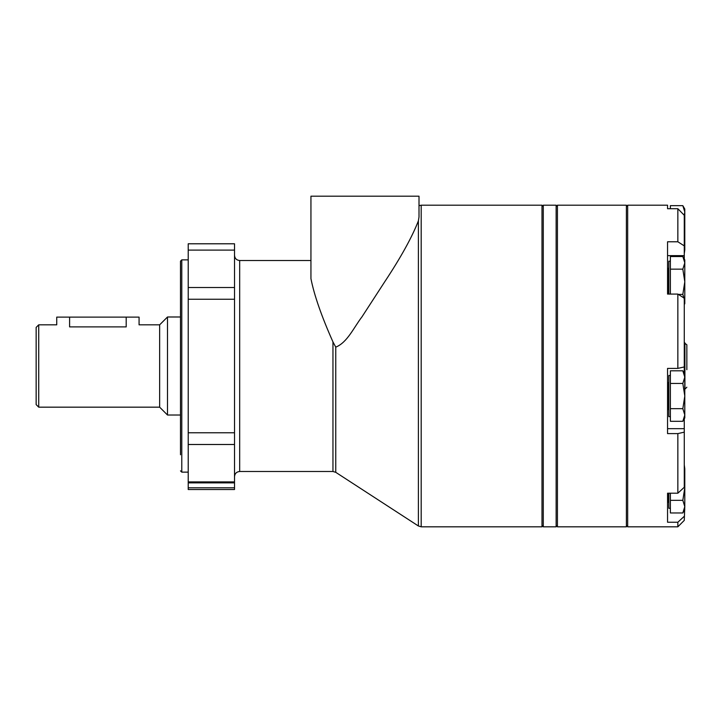 <?xml version="1.0" encoding="UTF-8"?>
<svg xmlns="http://www.w3.org/2000/svg" width="723" height="723" viewBox="0 0 723 723"><rect width="100%" height="100%" fill="white"/><g stroke="black" fill="none" stroke-linecap="round" stroke-linejoin="round"><path stroke-width="1.08" d="M684.789 303.651L684.274 304.546L684.789 303.651L684.789 259.909L682.837 256.529L684.789 262.838L682.837 269.155L684.789 281.78L682.837 294.406L684.789 300.723L684.274 303.859M684.274 389.769L684.789 396.059L682.837 408.685L670.384 408.685L670.384 421.31L682.837 421.31L684.789 415.002L682.837 421.31L684.789 417.93L684.789 377.117L682.837 383.434L684.789 396.059M684.274 418.147L684.789 415.002L682.837 408.685M684.274 509.787L684.789 506.642L682.837 512.959L670.384 512.959L670.384 493.203M668.838 493.203L668.838 508.287L670.384 508.287M684.274 481.419L684.789 487.709L682.837 500.334L670.384 500.334M682.837 500.334L684.789 506.642L684.789 468.766L684.274 471.902M684.789 509.579L682.837 512.959L684.789 506.642L684.274 520.379L677.849 526.814L677.849 522.232L684.274 516.303M684.274 465.621L684.789 468.766L684.274 464.943M682.837 370.809L684.789 377.117L684.789 374.189L682.837 370.809L670.384 370.809L670.384 408.685M670.384 375.481L668.838 375.481L668.838 416.647L670.384 416.647M682.837 383.434L670.384 383.434M682.837 256.529L670.384 256.529L670.384 294.08M670.384 261.202L668.838 261.202L668.838 294.08M682.837 269.155L670.384 269.155M682.837 294.406L678.355 294.406M682.837 205.666L684.789 211.984L684.789 209.055L682.837 205.666L670.384 205.666L670.384 208.712M684.274 224.636L684.789 230.926L684.274 237.207M684.274 246.724L684.789 249.86L684.274 253.005L684.789 249.86L684.789 211.984L684.238 215.246M684.274 253.683L684.789 249.86M677.849 433.61L677.849 493.203L684.274 487.275L684.274 432.146L677.849 433.61L667.555 433.61L667.555 368.396L677.849 368.396L684.274 366.932L684.274 298.183L677.849 294.08L677.849 368.396M677.849 294.08L667.555 294.08L667.555 241.78L677.849 241.78L684.274 245.883L684.274 215.291L677.849 208.712L667.555 208.712L667.555 205.196L627.672 205.196L627.672 526.814L677.849 526.814M677.849 493.203L667.555 493.203L667.555 522.232L677.849 522.232M677.849 208.712L677.849 241.78M684.274 259.024L684.274 245.883M667.555 428.667L684.274 428.667L684.274 418.825L684.789 417.93M684.274 373.303L684.274 366.932M684.274 428.667L684.274 432.146M667.555 493.203L667.555 502.214L668.838 502.214M684.274 342.847L686.85 344.772L686.85 369.715M686.85 362.286L686.85 358.572M557.433 205.196L557.433 526.814L626.389 526.814L626.389 205.196L557.433 205.196L556.141 206.48M556.141 205.196L556.141 526.814L543.28 526.814L543.28 205.196L556.141 205.196M38.726 407.166L38.726 324.835L36.15 327.411L36.15 404.6L38.726 407.166L159.647 407.166L167.501 415.02L180.497 415.02M38.726 324.835L56.737 324.835L56.737 317.117L139.069 317.117L139.069 324.835L159.647 324.835L159.647 407.166M69.598 317.117L69.598 326.895C52.996 324.645 52.996 324.645 69.598 326.895L126.2 326.895C142.802 324.645 142.802 324.645 126.2 326.895L126.2 317.117M159.647 324.835L167.501 316.99L167.501 415.02M234.523 243.787L234.523 482.856L188.215 482.856L188.215 243.787L234.523 243.787M234.523 487.781L188.215 487.781L188.215 489.507L234.523 489.507L234.523 482.856M310.944 260.515L310.944 196.186L419.006 196.186L419.006 216.999L418.391 220.877C412.011 237.234 400.768 257.569 384.654 281.889L361.997 316.81C353.827 327.42 347.374 342.503 335.761 347.13L332.96 341.916C321.527 316.24 314.189 295.156 310.944 278.671L310.944 260.515L239.674 260.515C236.548 260.208 234.83 258.491 234.523 255.364M419.006 205.684L421.193 205.196L541.997 205.196L541.997 526.814L421.193 526.814L421.193 205.196M543.28 206.48L541.997 205.196M188.215 487.781L188.215 482.856M310.944 196.186L310.944 278.671M188.215 259.864L181.78 259.864L180.497 261.157L180.497 454.767M668.838 501.599L667.808 500.569L667.808 493.203M668.838 409.959L667.808 408.929L667.808 383.199L668.838 382.169M667.808 294.08L667.808 268.92L668.838 267.89M667.555 255.635L684.274 255.635M684.916 342.847L684.916 389.155L686.85 387.23M239.674 260.515L239.674 471.495C236.548 471.803 234.83 473.511 234.523 476.638M332.96 341.916L332.96 471.495L335.761 472.327L418.391 525.983L421.193 526.814M335.761 347.13L335.761 472.327M418.391 220.877L418.391 525.983M234.523 250.104L188.215 250.104M234.523 287.519L188.215 287.519M234.523 299.241L188.215 299.241M234.523 432.77L188.215 432.77M234.523 444.491L188.215 444.491M234.523 481.907L188.215 481.907M181.78 259.864L181.78 472.137L180.497 470.854M556.141 525.522L557.433 526.814M627.672 206.48L626.389 205.196M627.672 525.522L626.389 526.814M167.501 316.99L180.497 316.99M239.674 471.495L332.96 471.495M543.28 525.522L541.997 526.814M181.78 472.137L188.215 472.137"/></g></svg>
